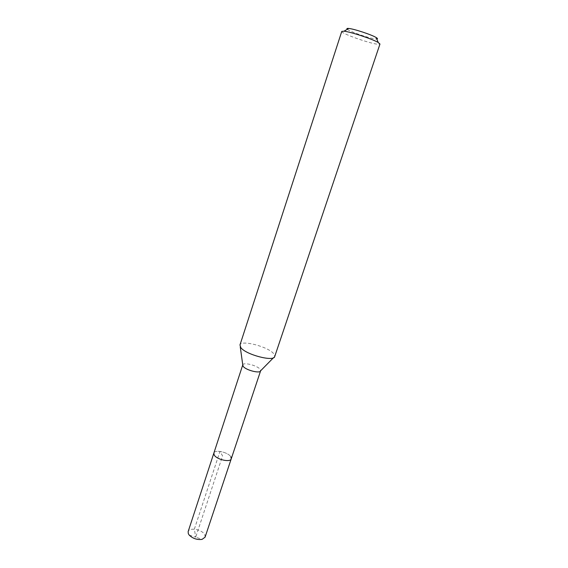 <?xml version="1.0" encoding="UTF-8"?>
<svg xmlns="http://www.w3.org/2000/svg" width="568" height="568" viewBox="0 0 568 568"><rect width="100%" height="100%" fill="white"/><g stroke="black" fill="none" stroke-linecap="round" stroke-linejoin="round"><path stroke-width="0.43" stroke-dasharray="2.84 2.13" d="M205.076 537.186L204.863 534.971C202.819 529.703 189.25 526.934 188.15 531.591M213.873 453.079C214.718 449.174 228.528 452.32 230.892 456.92C228.528 452.32 214.718 449.174 213.873 453.079M242.756 364.912L242.756 364.89C243.352 361.922 257.389 365.501 260.116 369.292L260.62 370.819M231.24 458.823L230.892 456.92M273.449 357.755L274.749 356.434L273.641 353.651C268.089 346.665 241.279 339.657 239.987 344.932L240.243 346.771M341.773 31.41C340.388 33.157 369.186 43.424 377.649 44.233L379.964 44.034M347.325 29.287C349.987 31.723 369.747 38.468 375.654 38.965L376.769 39.022M189.258 535.148L195.711 537.115L194.341 529.198L219.965 451.404L222.571 455.905L195.711 537.115L202.066 539.38"/><path stroke-width="0.85" d="M231.24 458.823L260.62 370.819C260.151 373.836 245.752 370.166 243.189 366.353L242.756 364.912L188.15 531.591L188.32 533.7L189.258 535.148C192.864 538.57 197.131 539.983 202.066 539.38L205.076 537.186L231.24 458.823C230.459 462.742 216.351 459.505 214.164 454.883L213.873 453.079L214.164 454.883C216.351 459.505 230.459 462.742 231.24 458.823L230.892 456.92M239.987 344.932L240.804 347.602C245.745 354.666 274.017 362.043 274.72 356.519L274.749 356.434M274.72 356.519L379.964 44.034L378.281 42.529C372.707 39.121 350.527 31.787 344.023 31.197L341.773 31.41L239.952 345.024M376.769 39.022C377.912 38.958 377.692 38.454 376.123 37.509C371.635 34.719 354.013 28.89 348.745 28.457L348.489 28.435C346.885 28.308 346.494 28.585 347.325 29.287M242.756 364.89L240.243 346.771M260.62 370.797L273.449 357.755M348.745 28.457L344.023 31.197M376.123 37.509L378.281 42.529"/></g></svg>
